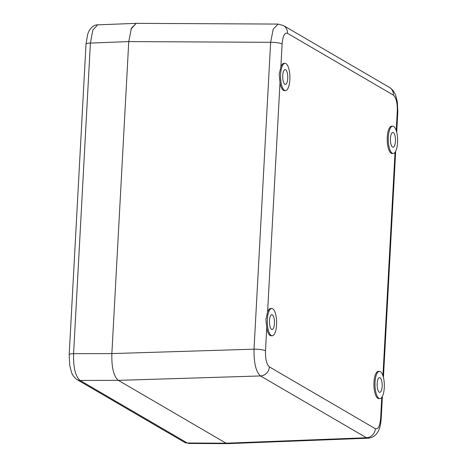 <?xml version="1.0" encoding="UTF-8"?>
<svg xmlns="http://www.w3.org/2000/svg" width="467" height="467" viewBox="0 0 467 467"><rect width="100%" height="100%" fill="white"/><g stroke="black" fill="none" stroke-linecap="round" stroke-linejoin="round"><path stroke-width="0.7" d="M227.505 443.65L188.808 443.452L187.296 443.002L80.073 380.442C75.409 376.396 73.249 367.476 73.588 353.671L90.405 43.081L128.764 41.592L131.402 28.16L136.218 23.35L131.104 28.907M188.837 443.452L184.337 442.208A6.818 6.275 -59.7 0 1 184.331 442.208L77.108 379.648C72.204 376.081 71.737 372.479 71.422 372.088L69.717 365.34L69.192 354.651A6.818 1.302 3.1 0 1 73.588 353.677L111.864 353.589L128.764 41.592L111.864 353.589C111.514 367.541 113.674 376.466 118.349 380.36C113.674 376.466 111.514 367.541 111.864 353.589L254.019 349.176C253.82 362.97 255.986 371.895 260.504 375.947L366.437 437.754L368.113 438.198C373.244 437.731 376.892 434.795 379.058 429.389C380.097 427.019 380.809 423.441 381.195 418.66L382.403 396.36M77.108 379.648A6.818 6.275 -59.7 0 0 80.073 380.442L118.349 380.36L226.063 443.201L227.592 443.65M227.744 443.644L226.063 443.201L366.437 437.754A9.095 8.365 120.3 0 0 375.316 428.7C378.165 429.541 379.945 425.98 380.658 418.023L381.772 397.394M274.456 323.584A7.39 2.528 -91 0 1 272.08 329.515A7.39 2.528 -91 0 1 269.459 320.666A7.39 2.528 -91 0 1 271.835 314.74A7.39 2.528 -91 0 1 274.456 323.584M289.849 79.682A13.642 4.67 89 0 0 285.004 63.354A13.642 4.67 89 0 0 280.62 74.3A13.642 4.67 89 0 0 285.46 90.633A13.642 4.67 89 0 0 289.849 79.682M287.736 78.45A7.39 2.528 -91 0 1 285.36 84.381A7.39 2.528 -91 0 1 282.733 75.531A7.39 2.528 -91 0 1 285.109 69.601A7.39 2.528 -91 0 1 287.736 78.45M397.557 142.528A13.642 4.67 89 0 0 392.712 126.195A13.642 4.67 89 0 0 388.328 137.14A13.642 4.67 89 0 0 393.167 153.474A13.642 4.67 89 0 0 397.557 142.528M395.444 141.291A7.39 2.528 -91 0 1 393.068 147.222A7.39 2.528 -91 0 1 390.441 138.372A7.39 2.528 -91 0 1 392.817 132.447A7.39 2.528 -91 0 1 395.444 141.291M384.283 387.663A13.642 4.67 89 0 0 379.438 371.329A13.642 4.67 89 0 0 375.048 382.275A13.642 4.67 89 0 0 379.893 398.608A13.642 4.67 89 0 0 384.283 387.663M382.164 386.425A7.39 2.528 -91 0 1 379.788 392.356A7.39 2.528 -91 0 1 377.167 383.506A7.39 2.528 -91 0 1 379.543 377.581A7.39 2.528 -91 0 1 382.164 386.425M276.575 324.822A13.642 4.67 89 0 0 271.73 308.489A13.642 4.67 89 0 0 267.34 319.434A13.642 4.67 89 0 0 272.185 335.767A13.642 4.67 89 0 0 276.575 324.822M285.004 63.354L283.936 63.372A13.642 4.67 89 0 0 280.865 66.956L279.19 74.323L280.007 82.712A13.642 4.67 89 0 0 284.391 90.651L285.46 90.633M379.438 371.329L378.369 371.347A13.642 4.67 89 0 0 373.979 382.292A13.642 4.67 89 0 0 378.825 398.625L379.893 398.608M271.73 308.489L270.662 308.506A13.642 4.67 89 0 0 267.585 312.09L265.91 319.457L266.733 327.846A13.642 4.67 89 0 0 271.117 335.785L272.185 335.767M392.712 126.195L391.644 126.213A13.642 4.67 89 0 0 387.26 137.158A13.642 4.67 89 0 0 392.105 153.491L393.167 153.474M396.226 130.55L397.277 111.164C397.44 102.886 396.144 97.533 393.383 95.105L287.444 33.297A9.095 8.365 -59.7 0 0 283.487 25.586L278.034 24.074L273.207 29.205L270.638 42.316A9.095 1.734 -176.9 0 1 282.109 43.974L280.865 66.956M266.733 327.846L265.49 350.828C265.32 359.111 266.622 364.464 269.383 366.893A9.095 8.365 120.3 0 1 260.504 375.947L118.349 380.36L226.063 443.201L187.296 443.002A6.818 6.275 -59.7 0 1 184.337 442.208M69.192 354.651L86.016 44.056A6.818 1.302 3.1 0 1 90.405 43.081L92.828 30.081L97.638 24.844L135.979 23.356M382.946 375.684L395.047 152.26M269.383 366.893L375.316 428.7M280.007 82.712L267.585 312.09M287.444 33.297C284.601 32.456 282.821 36.012 282.109 43.974M380.658 418.023A9.095 1.734 3.1 0 1 381.195 418.66M397.277 111.164A9.095 1.734 3.1 0 1 397.814 111.8L397.329 101.958L395.701 95.537C394.597 92.151 392.508 89.436 389.425 87.393A9.095 8.365 -59.7 0 0 389.42 87.393L283.487 25.586M393.383 95.105A9.095 8.365 -59.7 0 0 389.425 87.393M265.49 350.828A9.095 1.734 -176.9 0 0 254.019 349.176L270.638 42.316L128.764 41.592M383.43 377.365L395.677 151.226M396.705 132.231L397.814 111.8M227.709 443.644L368.113 438.198M136.13 23.35L278.034 24.074M86.016 44.056L87.644 34.4L88.578 31.949C91.106 26.356 95.7 24.558 97.667 24.844"/></g></svg>
